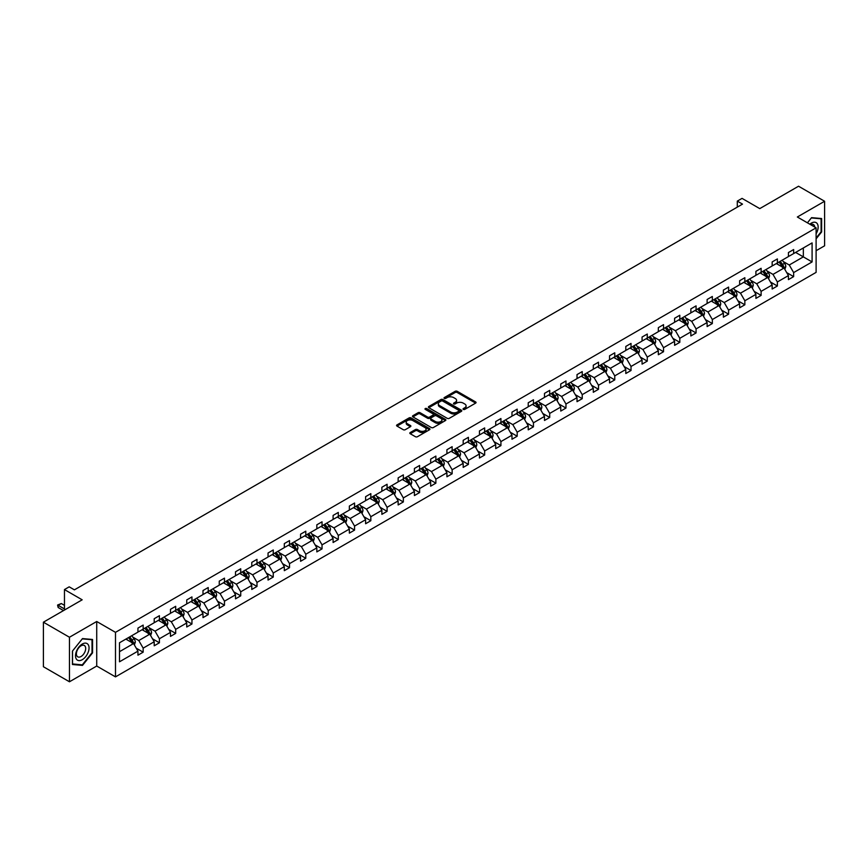 <?xml version="1.0" encoding="UTF-8"?>
<svg xmlns="http://www.w3.org/2000/svg" width="868" height="868" viewBox="0 0 868 868"><rect width="100%" height="100%" fill="white"/><g stroke="black" fill="none" stroke-linecap="round" stroke-linejoin="round"><path stroke-width="1.3" d="M463.317 409.403A1.009 0.586 0 0 0 464.749 409.403L475.621 403.121A1.443 0.835 0 0 0 476.055 402.535A1.443 0.835 0 0 0 475.621 401.938L457.208 391.305A1.443 0.835 0 0 0 455.157 391.305L444.286 397.587A1.009 0.586 0 0 0 445.718 398.412L447.129 397.598A4.633 2.669 0 0 1 453.682 397.598L455.212 398.488A4.633 2.669 0 0 1 456.568 400.376A4.633 2.669 0 0 1 455.212 402.264L453.801 403.077A1.009 0.586 0 0 0 455.233 403.913L456.644 403.099A4.633 2.669 0 0 1 463.197 403.099L464.727 403.978A4.633 2.669 0 0 1 466.083 405.877A4.633 2.669 0 0 1 464.727 407.765L463.317 408.578A1.009 0.586 0 0 0 463.317 409.403L463.317 408.578M816.104 250.711L824.6 245.807L824.6 201.267L798.538 186.219L759.76 208.613L742.042 198.381L737.301 201.116L737.301 207.137M69.462 681.781L96.717 666.038L96.717 621.499L69.462 637.242L69.462 681.781L43.4 666.732L43.4 622.193L82.178 599.81L64.46 589.578L64.46 610.041M69.462 637.242L43.4 622.193M410.238 432.546A1.443 0.835 0 0 0 409.815 433.132A1.443 0.835 0 0 0 410.238 433.729L415.414 436.712A1.443 0.835 0 0 0 417.454 436.712L429.53 429.736A1.443 0.835 0 0 0 429.953 429.15A1.443 0.835 0 0 0 429.53 428.553L411.117 417.92A1.443 0.835 0 0 0 409.067 417.92L396.991 424.897A1.443 0.835 0 0 0 396.567 425.483A1.443 0.835 0 0 0 396.991 426.079L403.229 429.682A1.443 0.835 0 0 0 405.28 429.682L410.445 426.698A1.443 0.835 0 0 0 410.868 426.101A1.443 0.835 0 0 0 410.445 425.515L407.352 423.725A3.873 2.235 0 0 1 406.213 422.152A3.873 2.235 0 0 1 408.611 420.079A3.873 2.235 0 0 1 412.821 420.568L424.951 427.566A3.873 2.235 0 0 1 426.079 429.15A3.873 2.235 0 0 1 423.692 431.212A3.873 2.235 0 0 1 419.472 430.723L417.454 429.562A1.443 0.835 0 0 0 415.414 429.562L410.238 432.546L410.238 433.729L415.414 430.767L415.414 429.562M64.46 589.578L69.201 586.833L74.409 589.849L742.509 204.121L737.301 201.116M96.717 621.499L115.487 632.338L816.104 227.839L816.104 272.378L115.487 676.877L115.487 632.338M824.6 201.267L797.345 217L816.104 227.839M447.237 418.333A1.443 0.835 0 0 0 449.277 418.333L461.353 411.367A1.443 0.835 0 0 0 461.776 410.77A1.443 0.835 0 0 0 461.353 410.184L442.93 399.551A1.443 0.835 0 0 0 440.89 399.551L428.814 406.517A1.443 0.835 0 0 0 428.391 407.114A1.443 0.835 0 0 0 428.814 407.7L447.237 418.333M425.689 409.62A1.009 0.586 0 0 1 426.72 409.761L445.425 420.568L433.371 427.523A1.443 0.835 0 0 1 431.32 427.523L412.908 416.89L418.072 413.928L418.072 412.723L412.908 415.707A1.443 0.835 0 0 0 412.474 416.304A1.443 0.835 0 0 0 412.908 416.89L412.908 415.707M418.072 413.928A1.443 0.835 0 0 1 420.112 413.928L420.112 412.723A1.443 0.835 0 0 0 418.072 412.723M420.112 412.723L427.588 417.041A1.443 0.835 0 0 0 429.627 417.041L433.056 415.056A1.443 0.835 0 0 0 433.479 414.47A1.443 0.835 0 0 0 433.056 413.873L425.287 409.392A1.009 0.586 0 0 1 426.72 408.557L445.436 419.374A1.443 0.835 0 0 1 445.87 419.96A1.443 0.835 0 0 1 445.436 420.557L445.436 419.374M119.502 642.776L137.947 632.132L137.947 628.096L143.166 625.09L143.166 629.116L154.211 622.736L154.211 618.71L159.419 615.694L159.419 619.73L170.475 613.35L170.475 609.314L175.683 606.309L175.683 610.345L186.739 603.965L186.739 599.929L191.947 596.924L191.947 600.949L202.993 594.569L202.993 590.544L208.212 587.528L208.212 591.564L219.257 585.184L219.257 581.148L224.476 578.142L224.476 582.178L235.521 575.799L235.521 571.762L240.729 568.757L240.729 572.782L251.785 566.403L251.785 562.377L256.993 559.361L256.993 563.397L268.049 557.017L268.049 552.981L273.257 549.976L273.257 554.012L284.303 547.632L284.303 543.596L289.521 540.59L289.521 544.616L300.567 538.236L300.567 534.211L305.786 531.194L305.786 535.231L316.831 528.851L316.831 524.814L322.039 521.809L322.039 525.845L333.095 519.465L333.095 515.429L338.303 512.424L338.303 516.449L349.359 510.069L349.359 506.044L354.567 503.028L354.567 507.064L365.612 500.684L365.612 496.648L370.831 493.642L370.831 497.679L381.877 491.299L381.877 487.263L387.095 484.257L387.095 488.283L398.141 481.903L398.141 477.877L403.349 474.861L403.349 478.897L414.405 472.517L414.405 468.481L419.613 465.476L419.613 469.512L430.669 463.132L430.669 459.096L435.877 456.091L435.877 460.116L446.922 453.736L446.922 449.711L452.141 446.694L452.141 450.731L463.186 444.351L463.186 440.315L468.405 437.309L468.405 441.345L479.451 434.966L479.451 430.929L484.659 427.924L484.659 431.949L495.715 425.57L495.715 421.544L500.923 418.528L500.923 422.564L511.979 416.184L511.979 412.148L517.187 409.143L517.187 413.179L528.232 406.799L528.232 402.763L533.451 399.757L533.451 403.783L544.496 397.403L544.496 393.378L549.715 390.361L549.715 394.397L560.761 388.018L560.761 383.981L565.969 380.976L565.969 385.012L577.025 378.632L577.025 374.596L582.233 371.591L582.233 375.616L593.289 369.236L593.289 365.211L598.497 362.195L598.497 366.231L609.542 359.851L609.542 355.815L614.761 352.809L614.761 356.846L625.806 350.466L625.806 346.43L631.025 343.424L631.025 347.45L642.07 341.081L642.07 337.044L647.278 334.039L647.278 338.064L658.335 331.684L658.335 327.659L663.543 324.643L663.543 328.679L674.599 322.299L674.599 318.263L679.807 315.258L679.807 319.294L690.852 312.914L690.852 308.878L696.071 305.872L696.071 309.898L707.116 303.518L707.116 299.493L712.335 296.476L712.335 300.512L723.38 294.133L723.38 290.096L728.588 287.091L728.588 291.127L739.644 284.747L739.644 280.711L744.852 277.706L744.852 281.731L755.909 275.351L755.909 271.326L761.117 268.31L761.117 272.346L772.162 265.966L772.162 261.93L777.381 258.924L777.381 262.961L788.426 256.581L788.426 252.545L793.645 249.539L793.645 253.564L812.09 242.91L812.09 261.93L793.645 272.585L793.645 276.621L788.426 279.626L788.426 275.59L777.381 281.97L777.381 286.006L772.162 289.011L772.162 284.986L761.117 291.366L761.117 295.391L755.909 298.408L755.909 294.371L744.852 300.751L744.852 304.787L739.644 307.793L739.644 303.757L728.588 310.136L728.588 314.173L723.38 317.178L723.38 313.153L712.335 319.532L712.335 323.558L707.116 326.574L707.116 322.538L696.071 328.918L696.071 332.954L690.852 335.959L690.852 331.923L679.807 338.303L679.807 342.339L674.599 345.345L674.599 341.319L663.543 347.699L663.543 351.724L658.335 354.741L658.335 350.705L647.278 357.084L647.278 361.121L642.07 364.126L642.07 360.09L631.025 366.47L631.025 370.506L625.806 373.511L625.806 369.486L614.761 375.866L614.761 379.891L609.542 382.907L609.542 378.871L598.497 385.251L598.497 389.287L593.289 392.293L593.289 388.256L582.233 394.636L582.233 398.672L577.025 401.678L577.025 397.652L565.969 404.032L565.969 408.058L560.761 411.074L560.761 407.038L549.715 413.418L549.715 417.454L544.496 420.459L544.496 416.423L533.451 422.803L533.451 426.839L528.232 429.844L528.232 425.819L517.187 432.199L517.187 436.224L511.979 439.241L511.979 435.204L500.923 441.584L500.923 445.62L495.715 448.626L495.715 444.59L484.659 450.969L484.659 455.006L479.451 458.011L479.451 453.986L468.405 460.365L468.405 464.391L463.186 467.407L463.186 463.371L452.141 469.751L452.141 473.787L446.922 476.792L446.922 472.756L435.877 479.136L435.877 483.172L430.669 486.178L430.669 482.152L419.613 488.532L419.613 492.557L414.405 495.574L414.405 491.538L403.349 497.917L403.349 501.954L398.141 504.959L398.141 500.923L387.095 507.303L387.095 511.339L381.877 514.344L381.877 510.319L370.831 516.699L370.831 520.724L365.612 523.74L365.612 519.704L354.567 526.084L354.567 530.109L349.359 533.126L349.359 529.089L338.303 535.469L338.303 539.505L333.095 542.511L333.095 538.486L322.039 544.854L322.039 548.891L316.831 551.896L316.831 547.871L305.786 554.251L305.786 558.276L300.567 561.292L300.567 557.256L289.521 563.636L289.521 567.672L284.303 570.677L284.303 566.641L273.257 573.021L273.257 577.057L268.049 580.063L268.049 576.037L256.993 582.417L256.993 586.442L251.785 589.459L251.785 585.423L240.729 591.802L240.729 595.839L235.521 598.844L235.521 594.808L224.476 601.188L224.476 605.224L219.257 608.229L219.257 604.204L208.212 610.584L208.212 614.609L202.993 617.625L202.993 613.589L191.947 619.969L191.947 624.005L186.739 627.011L186.739 622.974L175.683 629.354L175.683 633.39L170.475 636.396L170.475 632.371L159.419 638.75L159.419 642.776L154.211 645.792L154.211 641.756L143.166 648.136L143.166 652.172L137.947 655.177L137.947 651.141L119.502 661.796L119.502 642.776M142.113 629.723L149.828 634.172L138.782 640.551L132.75 637.069M138.782 640.551L143.166 648.136M149.828 634.172L154.211 641.756M137.947 631.166L138.782 631.644L143.166 629.116M158.377 620.327L166.092 624.786L155.047 631.166L149.014 627.683M155.047 631.166L159.419 638.75M166.092 624.786L170.475 632.371M154.211 621.77L155.047 622.258L159.419 619.73M174.642 610.942L182.356 615.401L171.311 621.77L165.278 618.287M171.311 621.77L175.683 629.354M182.356 615.401L186.739 622.974M170.475 612.385L171.311 612.873L175.683 610.345M190.906 601.557L198.62 606.005L187.564 612.385L181.531 608.902M187.564 612.385L191.947 619.969M198.62 606.005L202.993 613.589M186.739 603L187.564 603.477L191.947 600.949M207.17 592.16L214.884 596.62L203.828 603L197.796 599.517M203.828 603L208.212 610.584M214.884 596.62L219.257 604.204M202.993 593.604L203.828 594.092L208.212 591.564M223.423 582.775L231.138 587.235L220.092 593.614L214.06 590.121M220.092 593.614L224.476 601.188M231.138 587.235L235.521 594.808M219.257 584.218L220.092 584.707L224.476 582.178M239.687 573.39L247.402 577.838L236.356 584.218L230.324 580.735M236.356 584.218L240.729 591.802M247.402 577.838L251.785 585.423M235.521 574.833L236.356 575.31L240.729 572.782M255.952 563.994L263.666 568.453L252.621 574.833L246.588 571.35M252.621 574.833L256.993 582.417M263.666 568.453L268.049 576.037M251.785 565.448L252.621 565.925L256.993 563.397M272.216 554.609L279.93 559.068L268.874 565.448L262.841 561.954M268.874 565.448L273.257 573.021M279.93 559.068L284.303 566.641M268.049 556.052L268.874 556.54L273.257 554.012M288.48 545.223L296.194 549.672L285.138 556.052L279.105 552.569M285.138 556.052L289.521 563.636M296.194 549.672L300.567 557.256M284.303 546.666L285.138 547.144L289.521 544.616M304.733 535.827L312.447 540.287L301.402 546.666L295.37 543.184M301.402 546.666L305.786 554.251M312.447 540.287L316.831 547.871M300.567 537.281L301.402 537.759L305.786 535.231M320.997 526.442L328.712 530.901L317.666 537.281L311.634 533.798M317.666 537.281L322.039 544.854M328.712 530.901L333.095 538.486M316.831 527.885L317.666 528.373L322.039 525.845M337.261 517.057L344.976 521.505L333.93 527.885L327.898 524.402M333.93 527.885L338.303 535.469M344.976 521.505L349.359 529.089M333.095 518.5L333.93 518.977L338.303 516.449M353.526 507.661L361.24 512.12L350.184 518.5L344.151 515.017M350.184 518.5L354.567 526.084M361.24 512.12L365.612 519.704M349.359 509.115L350.184 509.592L354.567 507.064M369.79 498.275L377.504 502.735L366.448 509.115L360.415 505.632M366.448 509.115L370.831 516.699M377.504 502.735L381.877 510.319M365.612 499.718L366.448 500.207L370.831 497.679M386.043 488.89L393.757 493.339L382.712 499.718L376.679 496.236M382.712 499.718L387.095 507.303M393.757 493.339L398.141 500.923M381.877 490.333L382.712 490.811L387.095 488.283M402.307 479.494L410.021 483.953L398.976 490.333L392.944 486.85M398.976 490.333L403.349 497.917M410.021 483.953L414.405 491.538M398.141 480.948L398.976 481.425L403.349 478.897M418.571 470.109L426.286 474.568L415.24 480.948L409.208 477.465M415.24 480.948L419.613 488.532M426.286 474.568L430.669 482.152M414.405 471.552L415.24 472.04L419.613 469.512M434.835 460.724L442.55 465.172L431.494 471.552L425.461 468.069M431.494 471.552L435.877 479.136M442.55 465.172L446.922 472.756M430.669 462.167L431.494 462.644L435.877 460.116M451.1 451.338L458.814 455.787L447.758 462.167L441.725 458.684M447.758 462.167L452.141 469.751M458.814 455.787L463.186 463.371M446.922 452.781L447.758 453.259L452.141 450.731M467.353 441.942L475.067 446.402L464.022 452.781L457.989 449.298M464.022 452.781L468.405 460.365M475.067 446.402L479.451 453.986M463.186 443.385L464.022 443.874L468.405 441.345M483.617 432.557L491.331 437.005L480.286 443.385L474.254 439.902M480.286 443.385L484.659 450.969M491.331 437.005L495.715 444.59M479.451 434L480.286 434.477L484.659 431.949M499.881 423.172L507.596 427.62L496.55 434L490.518 430.517M496.55 434L500.923 441.584M507.596 427.62L511.979 435.204M495.715 424.615L496.55 425.092L500.923 422.564M516.145 413.776L523.86 418.235L512.804 424.615L506.771 421.132M512.804 424.615L517.187 432.199M523.86 418.235L528.232 425.819M511.979 415.219L512.804 415.707L517.187 413.179M532.409 404.39L540.124 408.839L529.068 415.219L523.035 411.736M529.068 415.219L533.451 422.803M540.124 408.839L544.496 416.423M528.232 405.833L529.068 406.311L533.451 403.783M548.663 395.005L556.377 399.454L545.332 405.833L539.299 402.351M545.332 405.833L549.715 413.418M556.377 399.454L560.761 407.038M544.496 396.448L545.332 396.926L549.715 394.397M564.927 385.609L572.641 390.068L561.596 396.448L555.563 392.965M561.596 396.448L565.969 404.032M572.641 390.068L577.025 397.652M560.761 387.052L561.596 387.54L565.969 385.012M581.191 376.224L588.905 380.672L577.86 387.052L571.828 383.569M577.86 387.052L582.233 394.636M588.905 380.672L593.289 388.256M577.025 377.667L577.86 378.144L582.233 375.616M597.455 366.839L605.17 371.287L594.113 377.667L588.081 374.184M594.113 377.667L598.497 385.251M605.17 371.287L609.542 378.871M593.289 368.282L594.113 368.759L598.497 366.231M613.719 357.442L621.434 361.902L610.378 368.282L604.345 364.799M610.378 368.282L614.761 375.866M621.434 361.902L625.806 369.486M609.542 358.885L610.378 359.374L614.761 356.846M629.973 348.057L637.687 352.506L626.642 358.885L620.609 355.403M626.642 358.885L631.025 366.47M637.687 352.506L642.07 360.09M625.806 349.5L626.642 349.978L631.025 347.45M646.237 338.672L653.951 343.12L642.906 349.5L636.873 346.017M642.906 349.5L647.278 357.084M653.951 343.12L658.335 350.705M642.07 340.115L642.906 340.592L647.278 338.064M662.501 329.276L670.215 333.735L659.17 340.115L653.137 336.632M659.17 340.115L663.543 347.699M670.215 333.735L674.599 341.319M658.335 330.719L659.17 331.207L663.543 328.679M678.765 319.891L686.48 324.339L675.423 330.719L669.391 327.236M675.423 330.719L679.807 338.303M686.48 324.339L690.852 331.923M674.599 321.334L675.423 321.811L679.807 319.294M695.029 310.505L702.744 314.954L691.688 321.334L685.655 317.851M691.688 321.334L696.071 328.918M702.744 314.954L707.116 322.538M690.852 311.948L691.688 312.426L696.071 309.898M711.283 301.109L718.997 305.569L707.952 311.948L701.919 308.466M707.952 311.948L712.335 319.532M718.997 305.569L723.38 313.153M707.116 302.552L707.952 303.041L712.335 300.512M727.547 291.724L735.261 296.172L724.216 302.552L718.183 299.069M724.216 302.552L728.588 310.136M735.261 296.172L739.644 303.757M723.38 293.167L724.216 293.655L728.588 291.127M743.811 282.339L751.525 286.787L740.48 293.167L734.447 289.684M740.48 293.167L744.852 300.751M751.525 286.787L755.909 294.371M739.644 283.782L740.48 284.259L744.852 281.731M760.075 272.943L767.789 277.402L756.733 283.782L750.701 280.299M756.733 283.782L761.117 291.366M767.789 277.402L772.162 284.986M755.909 274.386L756.733 274.874L761.117 272.346M776.339 263.557L784.054 268.017L772.997 274.397L766.965 270.903M772.997 274.397L777.381 281.97M784.054 268.017L788.426 275.59M772.162 265L772.997 265.489L777.381 262.961M795.62 252.425L803.334 256.874L789.262 265L783.229 261.518M789.262 265L793.645 272.585M812.09 261.93L803.334 256.874L803.334 247.966L812.09 242.91M96.717 666.038L115.487 676.877M788.426 255.615L789.262 256.093L793.645 253.564M119.502 651.684L133.574 643.557L125.86 639.108M133.574 643.557L137.947 651.141M786.712 272.617L793.645 276.621M770.448 282.002L777.381 286.006M754.183 291.398L761.117 295.391M737.919 300.784L744.852 304.787M721.655 310.169L728.588 314.173M705.402 319.565L712.335 323.558M689.138 328.95L696.071 332.954M672.874 338.336L679.807 342.339M656.609 347.721L663.543 351.724M640.345 357.117L647.278 361.121M624.092 366.502L631.025 370.506M607.828 375.887L614.761 379.891M591.564 385.284L598.497 389.287M575.3 394.669L582.233 398.672M559.035 404.054L565.969 408.058M542.782 413.45L549.715 417.454M526.518 422.835L533.451 426.839M510.254 432.221L517.187 436.224M493.99 441.617L500.923 445.62M477.726 451.002L484.659 455.006M461.472 460.387L468.405 464.391M445.208 469.783L452.141 473.787M428.944 479.169L435.877 483.172M412.68 488.554L419.613 492.557M396.416 497.95L403.349 501.954M380.162 507.335L387.095 511.339M363.898 516.72L370.831 520.724M347.634 526.116L354.567 530.109M331.37 535.502L338.303 539.505M315.106 544.887L322.039 548.891M298.852 554.283L305.786 558.276M282.588 563.668L289.521 567.672M266.324 573.054L273.257 577.057M250.06 582.45L256.993 586.442M233.796 591.835L240.729 595.839M217.542 601.22L224.476 605.224M201.278 610.616L208.212 614.609M185.014 620.002L191.947 624.005M168.75 629.387L175.683 633.39M152.486 638.783L159.419 642.776M136.233 648.168L143.166 652.172M816.104 238.83L821.627 231.962L821.627 218.541L811.569 217.651L807.414 222.816M92.55 652.888L92.55 639.477L82.493 638.577L72.435 651.087L72.435 664.497L82.493 665.398L92.55 652.888L92.03 652.584M463.729 409.544L464.727 408.969A4.633 2.669 0 0 0 466.083 407.07L466.083 405.877M456.568 400.376L456.568 401.58A4.633 2.669 0 0 1 455.212 403.468L454.214 404.054M475.621 401.938L475.621 403.121L457.208 392.51A1.443 0.835 0 0 0 455.157 392.51L444.698 398.553M461.353 410.184L461.353 411.367L442.93 400.756A1.443 0.835 0 0 0 440.89 400.756L428.835 407.71M458.792 411.193A1.009 0.586 0 0 0 458.792 410.358L442.626 401.027A1.009 0.586 0 0 0 441.194 401.027L439.707 401.884A4.633 2.669 0 0 0 438.351 403.772A4.633 2.669 0 0 0 439.707 405.671L450.763 412.05A4.633 2.669 0 0 0 457.306 412.05L458.792 411.193L458.792 412.398A1.009 0.586 0 0 0 459.096 411.974L459.096 410.77M438.351 403.772L438.351 404.976A4.633 2.669 0 0 0 439.707 406.864L439.707 405.671M458.792 412.398L457.306 413.244A4.633 2.669 0 0 1 450.763 413.244L439.707 406.864M420.112 413.928L427.588 418.246A1.443 0.835 0 0 0 429.627 418.246L433.056 416.26A1.443 0.835 0 0 0 433.479 415.674L433.479 414.47M435.335 421.512A3.873 2.235 0 0 0 439.555 422A3.873 2.235 0 0 0 441.942 419.928A3.873 2.235 0 0 0 440.814 418.354L436.539 415.88A1.443 0.835 0 0 0 434.488 415.88L431.06 417.866A1.443 0.835 0 0 0 430.636 418.452A1.443 0.835 0 0 0 431.06 419.049L435.335 421.512L435.335 422.716A3.873 2.235 0 0 0 439.555 423.204A3.873 2.235 0 0 0 441.942 421.132L441.942 419.928M430.636 418.452L430.636 419.656A1.443 0.835 0 0 0 431.06 420.253L431.06 419.049M435.335 422.716L431.06 420.253M426.079 429.15L426.079 430.354A3.873 2.235 0 0 1 423.692 432.416A3.873 2.235 0 0 1 419.472 431.928L417.454 430.767A1.443 0.835 0 0 0 415.414 430.767M406.213 422.152L406.213 423.356A3.873 2.235 0 0 0 407.352 424.929L407.352 423.725M410.423 426.709L407.352 424.929M429.508 429.747L411.117 419.125A1.443 0.835 0 0 0 409.067 419.125L397.012 426.09L396.991 424.897M81.429 664.79L82.493 665.398M784.846 269.384L785.8 266.617A3.906 2.257 -120 0 0 784.553 263.286L782.209 260.161M778.021 264.523L777.001 263.178M782.437 267.507L783.695 266.78A3.906 2.257 -120 0 0 782.578 264.436L780.234 261.311M779.258 261.876L781.829 265.315A1.986 1.15 60 0 1 782.187 265.912L783.695 266.78M778.987 262.027L781.319 265.152A3.906 2.257 60 0 1 782.296 266.997M768.581 278.769L769.536 276.002A3.906 2.257 -120 0 0 768.288 272.682L765.956 269.557M761.757 273.919L760.737 272.563M766.184 276.892L767.431 276.165A3.906 2.257 -120 0 0 766.314 273.821L763.97 270.697M762.994 271.261L765.565 274.7A1.986 1.15 60 0 1 765.934 275.308L767.431 276.165M762.722 271.424L765.055 274.538A3.906 2.257 60 0 1 766.032 276.393M752.317 288.165L753.272 285.388A3.906 2.257 -120 0 0 752.024 282.067L749.692 278.943M745.493 283.304L744.473 281.948M749.919 286.277L751.167 285.561A3.906 2.257 -120 0 0 750.05 283.207L747.706 280.082M746.73 280.646L749.301 284.086A1.986 1.15 60 0 1 749.67 284.693L751.167 285.561M746.458 280.809L748.802 283.934A3.906 2.257 60 0 1 749.768 285.778M816.104 233.785A9.581 5.533 120 0 0 817.233 231.463A9.581 5.533 120 0 0 816.799 223.13A9.581 5.533 120 0 0 809.822 224.204M814.748 227.058A6.564 3.787 120 0 0 813.403 224.541A6.564 3.787 120 0 0 810.56 224.638M807.435 222.826L811.363 217.944L821.106 218.812L821.106 231.81L816.104 238.038M820.466 218.443L821.106 218.812M88.145 652.389A9.581 5.533 120 0 0 85.672 643.134A9.581 5.533 120 0 0 76.417 651.347A9.581 5.533 120 0 0 78.89 660.602A9.581 5.533 120 0 0 88.145 652.389M85.064 651.51A6.564 3.787 120 0 0 84.326 645.477A6.564 3.787 120 0 0 77.035 650.794A6.564 3.787 120 0 0 77.773 656.837A6.564 3.787 120 0 0 85.064 651.51M72.532 663.987L72.532 651L82.286 638.87L92.03 639.738L92.03 652.736L82.286 664.866L72.435 663.933M91.379 639.369L92.03 639.738M736.053 297.55L737.019 294.784A3.906 2.257 -120 0 0 735.771 291.453L733.427 288.328M729.229 292.69L728.219 291.344M733.655 295.673L734.903 294.946A3.906 2.257 -120 0 0 733.785 292.603L731.442 289.478M730.465 290.042L733.048 293.482A1.986 1.15 60 0 1 733.406 294.078L734.903 294.946M730.194 290.194L732.538 293.319A3.906 2.257 60 0 1 733.514 295.163M719.789 306.936L720.755 304.169A3.906 2.257 -120 0 0 719.507 300.849L717.163 297.724M712.964 302.086L711.955 300.729M717.391 305.059L718.639 304.332A3.906 2.257 -120 0 0 717.521 301.988L715.189 298.863M714.201 299.427L716.784 302.867A1.986 1.15 60 0 1 717.142 303.474L718.639 304.332M713.93 299.59L716.274 302.704A3.906 2.257 60 0 1 717.25 304.549M703.536 316.332L704.49 313.554A3.906 2.257 -120 0 0 703.243 310.234L700.899 307.109M696.711 311.471L695.691 310.115M701.127 314.444L702.386 313.728A3.906 2.257 -120 0 0 701.268 311.373L698.924 308.249M697.948 308.813L700.519 312.252A1.986 1.15 60 0 1 700.877 312.86L702.386 313.728M697.677 308.975L700.009 312.1A3.906 2.257 60 0 1 700.986 313.945M687.272 325.717L688.226 322.95A3.906 2.257 -120 0 0 686.979 319.619L684.646 316.494M680.447 320.856L679.427 319.511M684.874 323.84L686.121 323.113A3.906 2.257 -120 0 0 685.004 320.769L682.66 317.645M681.684 318.209L684.255 321.648A1.986 1.15 60 0 1 684.624 322.245L686.121 323.113M681.413 318.361L683.745 321.486A3.906 2.257 60 0 1 684.722 323.33M671.007 335.102L671.962 332.336A3.906 2.257 -120 0 0 670.714 329.005L668.382 325.891M664.183 330.252L663.163 328.896M668.61 333.225L669.857 332.498A3.906 2.257 -120 0 0 668.74 330.155L666.396 327.03M665.42 327.594L667.991 331.034A1.986 1.15 60 0 1 668.36 331.641L669.857 332.498M665.148 327.746L667.492 330.871A3.906 2.257 60 0 1 668.458 332.715M654.743 344.498L655.709 341.721A3.906 2.257 -120 0 0 654.461 338.401L652.118 335.276M647.919 339.638L646.91 338.281M652.345 342.61L653.593 341.894A3.906 2.257 -120 0 0 652.476 339.54L650.132 336.415M649.155 336.979L651.738 340.419A1.986 1.15 60 0 1 652.096 341.026L653.593 341.894M648.884 337.142L651.228 340.267A3.906 2.257 60 0 1 652.204 342.111M638.479 353.884L639.445 351.117A3.906 2.257 -120 0 0 638.197 347.786L635.853 344.661M631.654 349.023L630.645 347.677M636.081 352.007L637.329 351.28A3.906 2.257 -120 0 0 636.211 348.936L633.879 345.811M632.891 346.375L635.474 349.815A1.986 1.15 60 0 1 635.832 350.412L637.329 351.28M632.62 346.527L634.964 349.652A3.906 2.257 60 0 1 635.94 351.497M622.226 363.269L623.181 360.502A3.906 2.257 -120 0 0 621.933 357.171L619.589 354.057M615.401 358.419L614.381 357.063M619.817 361.392L621.076 360.665A3.906 2.257 -120 0 0 619.958 358.321L617.615 355.196M616.638 355.761L619.21 359.2A1.986 1.15 60 0 1 619.568 359.808L621.076 360.665M616.367 355.913L618.7 359.037A3.906 2.257 60 0 1 619.676 360.882M605.962 372.665L606.916 369.887A3.906 2.257 -120 0 0 605.669 366.567L603.336 363.442M599.137 367.804L598.117 366.448M603.564 370.777L604.812 370.061A3.906 2.257 -120 0 0 603.694 367.706L601.35 364.582M600.374 365.146L602.945 368.585A1.986 1.15 60 0 1 603.314 369.193L604.812 370.061M600.103 365.309L602.435 368.433A3.906 2.257 60 0 1 603.412 370.278M589.697 382.05L590.652 379.283A3.906 2.257 -120 0 0 589.405 375.952L587.072 372.828M582.873 377.189L581.853 375.844M587.3 380.173L588.547 379.446A3.906 2.257 -120 0 0 587.43 377.092L585.086 373.978M584.11 374.542L586.681 377.981A1.986 1.15 60 0 1 587.05 378.578L588.547 379.446M583.838 374.694L586.182 377.819A3.906 2.257 60 0 1 587.148 379.663M573.433 391.435L574.399 388.669A3.906 2.257 -120 0 0 573.151 385.338L570.808 382.213M566.609 386.586L565.6 385.229M571.035 389.558L572.283 388.831A3.906 2.257 -120 0 0 571.166 386.488L568.822 383.363M567.846 383.927L570.428 387.367A1.986 1.15 60 0 1 570.786 387.974L572.283 388.831M567.574 384.079L569.918 387.204A3.906 2.257 60 0 1 570.894 389.048M557.169 400.832L558.135 398.054A3.906 2.257 -120 0 0 556.887 394.734L554.543 391.609M550.345 395.971L549.336 394.614M554.771 398.944L556.019 398.228A3.906 2.257 -120 0 0 554.902 395.873L552.569 392.748M551.581 393.312L554.164 396.752A1.986 1.15 60 0 1 554.522 397.36L556.019 398.228M551.31 393.475L553.654 396.6A3.906 2.257 60 0 1 554.63 398.445M540.916 410.217L541.871 407.45A3.906 2.257 -120 0 0 540.623 404.119L538.279 400.994M534.091 405.356L533.071 404M538.507 408.34L539.766 407.613A3.906 2.257 -120 0 0 538.648 405.258L536.305 402.144M535.328 402.709L537.9 406.137A1.986 1.15 60 0 1 538.258 406.745L539.766 407.613M535.057 402.861L537.39 405.985A3.906 2.257 60 0 1 538.366 407.83M524.652 419.602L525.607 416.835A3.906 2.257 -120 0 0 524.359 413.504L522.026 410.38M517.827 414.752L516.807 413.396M522.254 417.725L523.502 416.998A3.906 2.257 -120 0 0 522.384 414.654L520.04 411.53M519.064 412.094L521.635 415.533A1.986 1.15 60 0 1 522.004 416.141L523.502 416.998M518.793 412.246L521.125 415.371A3.906 2.257 60 0 1 522.102 417.215M508.388 428.998L509.342 426.221A3.906 2.257 -120 0 0 508.095 422.9L505.762 419.776M501.563 424.137L500.543 422.781M505.99 427.11L507.238 426.394A3.906 2.257 -120 0 0 506.12 424.04L503.776 420.915M502.8 421.479L505.371 424.919A1.986 1.15 60 0 1 505.74 425.526L507.238 426.394M502.529 421.642L504.872 424.767A3.906 2.257 60 0 1 505.838 426.611M492.123 438.383L493.089 435.617A3.906 2.257 -120 0 0 491.841 432.286L489.498 429.161M485.299 433.523L484.29 432.166M489.726 436.506L490.973 435.779A3.906 2.257 -120 0 0 489.856 433.425L487.512 430.3M486.536 430.875L489.118 434.304A1.986 1.15 60 0 1 489.476 434.911L490.973 435.779M486.264 431.027L488.608 434.152A3.906 2.257 60 0 1 489.585 435.996M475.859 447.769L476.825 445.002A3.906 2.257 -120 0 0 475.577 441.671L473.234 438.546M469.035 442.919L468.026 441.562M473.461 445.892L474.709 445.165A3.906 2.257 -120 0 0 473.592 442.821L471.259 439.696M470.272 440.26L472.854 443.7A1.986 1.15 60 0 1 473.212 444.308L474.709 445.165M470 440.412L472.344 443.537A3.906 2.257 60 0 1 473.32 445.382M459.606 457.154L460.561 454.387A3.906 2.257 -120 0 0 459.313 451.067L456.969 447.942M452.781 452.304L451.761 450.948M457.197 455.277L458.456 454.561A3.906 2.257 -120 0 0 457.338 452.206L454.995 449.081M454.018 449.646L456.59 453.085A1.986 1.15 60 0 1 456.948 453.693L458.456 454.561M453.747 449.808L456.08 452.933A3.906 2.257 60 0 1 457.056 454.778M443.342 466.55L444.297 463.783A3.906 2.257 -120 0 0 443.049 460.452L440.716 457.327M436.517 461.689L435.497 460.333M440.944 464.673L442.192 463.946A3.906 2.257 -120 0 0 441.074 461.592L438.731 458.467M437.754 459.042L440.326 462.47A1.986 1.15 60 0 1 440.694 463.078L442.192 463.946M437.483 459.194L439.816 462.319A3.906 2.257 60 0 1 440.792 464.163M427.078 475.935L428.032 473.168A3.906 2.257 -120 0 0 426.785 469.838L424.452 466.713M420.253 471.085L419.233 469.729M424.68 474.058L425.928 473.331A3.906 2.257 -120 0 0 424.81 470.988L422.466 467.863M421.49 468.427L424.061 471.866A1.986 1.15 60 0 1 424.43 472.463L425.928 473.331M421.219 468.579L423.562 471.704A3.906 2.257 60 0 1 424.528 473.548M410.814 485.32L411.779 482.554A3.906 2.257 -120 0 0 410.531 479.234L408.188 476.109M403.989 480.471L402.98 479.114M408.416 483.443L409.663 482.727A3.906 2.257 -120 0 0 408.546 480.373L406.202 477.248M405.226 477.812L407.808 481.252A1.986 1.15 60 0 1 408.166 481.859L409.663 482.727M404.955 477.975L407.298 481.1A3.906 2.257 60 0 1 408.275 482.944M394.549 494.717L395.515 491.95A3.906 2.257 -120 0 0 394.267 488.619L391.924 485.494M387.725 489.856L386.716 488.5M392.152 492.84L393.399 492.113A3.906 2.257 -120 0 0 392.282 489.758L389.949 486.633M388.962 487.208L391.544 490.637A1.986 1.15 60 0 1 391.902 491.245L393.399 492.113M388.69 487.36L391.034 490.485A3.906 2.257 60 0 1 392.01 492.33M378.296 504.102L379.251 501.335A3.906 2.257 -120 0 0 378.003 498.004L375.66 494.879M371.471 499.252L370.452 497.896M375.887 502.225L377.146 501.498A3.906 2.257 -120 0 0 376.028 499.154L373.685 496.029M372.708 496.594L375.28 500.033A1.986 1.15 60 0 1 375.638 500.63L377.146 501.498M372.437 496.746L374.77 499.87A3.906 2.257 60 0 1 375.746 501.715M362.032 513.487L362.987 510.72A3.906 2.257 -120 0 0 361.739 507.4L359.406 504.275M355.207 508.637L354.187 507.281M359.634 511.61L360.882 510.894A3.906 2.257 -120 0 0 359.764 508.539L357.421 505.415M356.444 505.979L359.016 509.418A1.986 1.15 60 0 1 359.385 510.026L360.882 510.894M356.173 506.142L358.506 509.266A3.906 2.257 60 0 1 359.482 511.111M345.768 522.883L346.723 520.116A3.906 2.257 -120 0 0 345.486 516.785L343.142 513.661M338.943 518.022L337.923 516.666M343.37 520.995L344.618 520.279A3.906 2.257 -120 0 0 343.5 517.925L341.157 514.8M340.18 515.364L342.751 518.804A1.986 1.15 60 0 1 343.12 519.411L344.618 520.279M339.909 515.527L342.252 518.652A3.906 2.257 60 0 1 343.218 520.496M329.504 532.268L330.469 529.502A3.906 2.257 -120 0 0 329.222 526.171L326.878 523.046M322.679 527.418L321.67 526.062M327.106 530.391L328.354 529.664A3.906 2.257 -120 0 0 327.236 527.321L324.892 524.196M323.916 524.76L326.498 528.2A1.986 1.15 60 0 1 326.856 528.796L328.354 529.664M323.645 524.912L325.988 528.037A3.906 2.257 60 0 1 326.965 529.881M313.239 541.654L314.205 538.887A3.906 2.257 -120 0 0 312.957 535.567L310.614 532.442M306.415 536.804L305.406 535.447M310.842 539.777L312.089 539.061A3.906 2.257 -120 0 0 310.972 536.706L308.639 533.581M307.652 534.145L310.234 537.585A1.986 1.15 60 0 1 310.592 538.193L312.089 539.061M307.38 534.308L309.724 537.433A3.906 2.257 60 0 1 310.701 539.278M296.986 551.05L297.941 548.283A3.906 2.257 -120 0 0 296.693 544.952L294.35 541.827M290.162 546.189L289.142 544.833M294.577 549.162L295.836 548.446A3.906 2.257 -120 0 0 294.719 546.091L292.375 542.967M291.398 543.531L293.97 546.97A1.986 1.15 60 0 1 294.328 547.578L295.836 548.446M291.127 543.693L293.46 546.818A3.906 2.257 60 0 1 294.436 548.663M280.722 560.435L281.677 557.668A3.906 2.257 -120 0 0 280.429 554.337L278.096 551.213M273.897 555.585L272.877 554.229M278.324 558.558L279.572 557.831A3.906 2.257 -120 0 0 278.454 555.487L276.111 552.363M275.134 552.927L277.706 556.366A1.986 1.15 60 0 1 278.075 556.963L279.572 557.831M274.863 553.079L277.196 556.204A3.906 2.257 60 0 1 278.172 558.048M264.458 569.82L265.413 567.054A3.906 2.257 -120 0 0 264.176 563.733L261.832 560.609M257.633 564.97L256.613 563.614M262.06 567.943L263.308 567.227A3.906 2.257 -120 0 0 262.19 564.873L259.847 561.748M258.87 562.312L261.442 565.752A1.986 1.15 60 0 1 261.81 566.359L263.308 567.227M258.599 562.475L260.942 565.6A3.906 2.257 60 0 1 261.908 567.444M248.194 579.216L249.159 576.439A3.906 2.257 -120 0 0 247.912 573.119L245.568 569.994M241.369 574.356L240.36 572.999M245.796 577.328L247.044 576.612A3.906 2.257 -120 0 0 245.926 574.258L243.582 571.133M242.606 571.697L245.188 575.137A1.986 1.15 60 0 1 245.546 575.744L247.044 576.612M242.335 571.86L244.678 574.985A3.906 2.257 60 0 1 245.655 576.829M231.93 588.602L232.895 585.835A3.906 2.257 -120 0 0 231.647 582.504L229.304 579.379M225.105 583.741L224.096 582.395M229.532 586.725L230.779 585.998A3.906 2.257 -120 0 0 229.662 583.654L227.329 580.529M226.342 581.093L228.924 584.533A1.986 1.15 60 0 1 229.282 585.13L230.779 585.998M226.071 581.245L228.414 584.37A3.906 2.257 60 0 1 229.391 586.215M215.676 597.987L216.631 595.22A3.906 2.257 -120 0 0 215.383 591.9L213.04 588.775M208.852 593.137L207.832 591.781M213.268 596.11L214.526 595.394A3.906 2.257 -120 0 0 213.409 593.039L211.065 589.914M210.089 590.479L212.66 593.918A1.986 1.15 60 0 1 213.018 594.526L214.526 595.394M209.817 590.641L212.15 593.755A3.906 2.257 60 0 1 213.127 595.611M199.412 607.383L200.367 604.605A3.906 2.257 -120 0 0 199.119 601.285L196.786 598.16M192.588 602.522L191.568 601.166M197.014 605.495L198.262 604.779A3.906 2.257 -120 0 0 197.144 602.425L194.801 599.3M193.824 599.864L196.396 603.303A1.986 1.15 60 0 1 196.765 603.911L198.262 604.779M193.553 600.027L195.886 603.151A3.906 2.257 60 0 1 196.862 604.996M183.148 616.768L184.103 614.001A3.906 2.257 -120 0 0 182.866 610.671L180.522 607.546M176.323 611.907L175.303 610.562M180.75 614.891L181.998 614.164A3.906 2.257 -120 0 0 180.88 611.821L178.537 608.696M177.56 609.26L180.132 612.7A1.986 1.15 60 0 1 180.501 613.296L181.998 614.164M177.289 609.412L179.633 612.537A3.906 2.257 60 0 1 180.598 614.381M166.884 626.154L167.849 623.387A3.906 2.257 -120 0 0 166.602 620.067L164.258 616.942M160.059 621.304L159.05 619.947M164.486 624.276L165.734 623.55A3.906 2.257 -120 0 0 164.616 621.206L162.273 618.081M161.296 618.645L163.878 622.085A1.986 1.15 60 0 1 164.236 622.692L165.734 623.55M161.025 618.808L163.368 621.922A3.906 2.257 60 0 1 164.345 623.766M150.62 635.55L151.585 632.772A3.906 2.257 -120 0 0 150.338 629.452L147.994 626.327M143.795 630.689L142.786 629.333M148.222 633.662L149.47 632.946A3.906 2.257 -120 0 0 148.352 630.591L146.019 627.466M145.032 628.031L147.614 631.47A1.986 1.15 60 0 1 147.972 632.078L149.47 632.946M144.761 628.193L147.104 631.318A3.906 2.257 60 0 1 148.081 633.163M134.366 644.935L135.321 642.168A3.906 2.257 -120 0 0 134.073 638.837L131.73 635.712M127.542 640.074L126.522 638.729M131.958 643.058L133.216 642.331A3.906 2.257 -120 0 0 132.099 639.987L129.755 636.862M128.779 637.427L131.35 640.866A1.986 1.15 60 0 1 131.708 641.463L133.216 642.331M128.507 637.579L130.84 640.703A3.906 2.257 60 0 1 131.817 642.548M64.46 605.343L61.313 603.531L58.178 605.332L64.46 608.956M58.178 607.502L57.614 605.365L58.178 605.332L58.178 607.502L63.516 610.584M57.614 605.007L61.313 603.531M464.727 408.969L464.727 407.765M453.801 403.913L453.801 403.077M455.212 403.468L455.212 402.264M444.286 398.412L444.286 397.587M455.157 392.51L455.157 391.305M457.208 392.51L457.208 391.305M428.814 407.7L428.814 406.517M440.89 400.756L440.89 399.551M442.93 400.756L442.93 399.551M450.763 413.244L450.763 412.05M457.306 413.244L457.306 412.05M427.588 418.246L427.588 417.041M429.627 418.246L429.627 417.041M433.056 416.26L433.056 415.056M426.72 409.761L426.72 408.557M417.454 430.767L417.454 429.562M419.472 431.928L419.472 430.723M410.445 426.698L410.445 425.515M409.067 419.125L409.067 417.92M411.117 419.125L411.117 417.92M429.53 429.736L429.53 428.553M783.771 267.854L785.779 266.693M782.578 264.436L784.553 263.286M780.213 265.792L781.319 265.152M767.507 277.239L769.515 276.078M766.314 273.821L768.288 272.682M763.948 275.189L765.055 274.538M751.243 286.624L753.25 285.464M750.05 283.207L752.024 282.067M747.684 284.574L748.802 283.934M734.979 296.021L736.986 294.86M733.785 292.603L735.771 291.453M731.42 293.959L732.538 293.319M718.715 305.406L720.722 304.245M717.521 301.988L719.507 300.849M715.167 303.355L716.274 302.704M702.462 314.791L704.469 313.63M701.268 311.373L703.243 310.234M698.903 312.74L700.009 312.1M686.197 324.176L688.205 323.026M685.004 320.769L686.979 319.619M682.639 322.126L683.745 321.486M669.933 333.572L671.94 332.411M668.74 330.155L670.714 329.005M666.374 331.522L667.492 330.871M653.669 342.958L655.676 341.797M652.476 339.54L654.461 338.401M650.11 340.907L651.228 340.267M637.405 352.343L639.412 351.193M636.211 348.936L638.197 347.786M633.857 350.292L634.964 349.652M621.152 361.739L623.159 360.578M619.958 358.321L621.933 357.171M617.593 359.688L618.7 359.037M604.887 371.124L606.895 369.963M603.694 367.706L605.669 366.567M601.329 369.074L602.435 368.433M588.623 380.51L590.631 379.359M587.43 377.092L589.405 375.952M585.065 378.459L586.182 377.819M572.359 389.906L574.366 388.745M571.166 386.488L573.151 385.338M568.8 387.844L569.918 387.204M556.095 399.291L558.102 398.13M554.902 395.873L556.887 394.734M552.547 397.24L553.654 396.6M539.842 408.676L541.849 407.526M538.648 405.258L540.623 404.119M536.283 406.625L537.39 405.985M523.578 418.072L525.585 416.911M522.384 414.654L524.359 413.504M520.019 416.011L521.125 415.371M507.313 427.457L509.321 426.296M506.12 424.04L508.095 422.9M503.755 425.407L504.872 424.767M491.049 436.843L493.057 435.693M489.856 433.425L491.841 432.286M487.49 434.792L488.608 434.152M474.785 446.239L476.792 445.078M473.592 442.821L475.577 441.671M471.237 444.177L472.344 443.537M458.532 455.624L460.539 454.463M457.338 452.206L459.313 451.067M454.973 453.573L456.08 452.933M442.268 465.009L444.275 463.859M441.074 461.592L443.049 460.452M438.709 462.959L439.816 462.319M426.004 474.405L428.011 473.244M424.81 470.988L426.785 469.838M422.445 472.344L423.562 471.704M409.739 483.791L411.747 482.63M408.546 480.373L410.531 479.234M406.181 481.74L407.298 481.1M393.475 493.176L395.482 492.026M392.282 489.758L394.267 488.619M389.927 491.125L391.034 490.485M377.222 502.572L379.229 501.411M376.028 499.154L378.003 498.004M373.663 500.51L374.77 499.87M360.958 511.957L362.965 510.796M359.764 508.539L361.739 507.4M357.399 509.907L358.506 509.266M344.694 521.342L346.701 520.192M343.5 517.925L345.486 516.785M341.135 519.292L342.252 518.652M328.429 530.739L330.437 529.578M327.236 527.321L329.222 526.171M324.871 528.677L325.988 528.037M312.176 540.124L314.173 538.963M310.972 536.706L312.957 535.567M308.617 538.073L309.724 537.433M295.912 549.509L297.919 548.348M294.719 546.091L296.693 544.952M292.353 547.458L293.46 546.818M279.648 558.905L281.655 557.744M278.454 555.487L280.429 554.337M276.089 556.844L277.196 556.204M263.384 568.29L265.391 567.13M262.19 564.873L264.176 563.733M259.825 566.24L260.942 565.6M247.12 577.676L249.127 576.515M245.926 574.258L247.912 573.119M243.561 575.625L244.678 574.985M230.866 587.072L232.863 585.911M229.662 583.654L231.647 582.504M227.308 585.01L228.414 584.37M214.602 596.457L216.609 595.296M213.409 593.039L215.383 591.9M211.043 594.406L212.15 593.755M198.338 605.842L200.345 604.681M197.144 602.425L199.119 601.285M194.779 603.792L195.886 603.151M182.074 615.238L184.081 614.077M180.88 611.821L182.866 610.671M178.515 613.177L179.633 612.537M165.81 624.624L167.817 623.463M164.616 621.206L166.602 620.067M162.251 622.573L163.368 621.922M149.556 634.009L151.553 632.848M148.352 630.591L150.338 629.452M145.998 631.958L147.104 631.318M133.292 643.405L135.299 642.244M132.099 639.987L134.073 638.837M129.733 641.343L130.84 640.703"/></g></svg>
